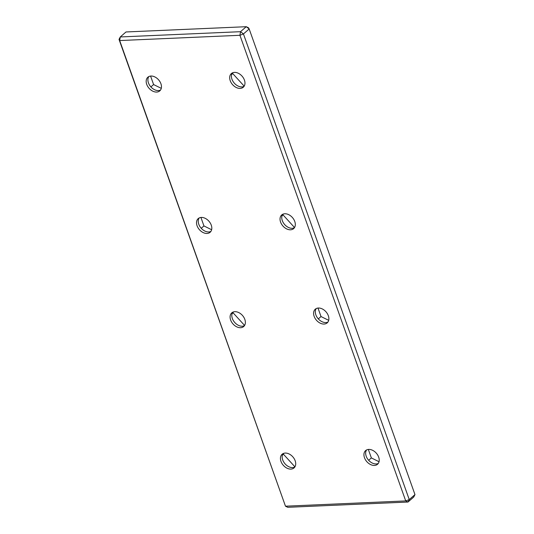 <?xml version="1.0" encoding="UTF-8"?>
<svg xmlns="http://www.w3.org/2000/svg" width="534" height="534" viewBox="0 0 534 534"><rect width="100%" height="100%" fill="white"/><g stroke="black" fill="none" stroke-linecap="round" stroke-linejoin="round"><path stroke-width="0.8" d="M119.022 39.403L119.676 40.557L239.926 35.291L240.52 31.686L243.444 33.949L239.926 35.291L405.727 500.925L408.003 502.033L409.251 499.584L414.978 494.597L249.178 28.963L246.247 26.7L125.997 31.967L120.27 36.953L119.022 39.403L285.476 506.192L405.727 500.925L409.251 499.584L243.444 33.949L249.178 28.963L248.524 27.808L246.247 26.7L240.52 31.686L120.27 36.953L119.676 40.557L285.476 506.192L287.753 507.3L408.003 502.033L413.73 497.047L414.978 494.597M364.482 457.738A9.071 6.368 -131 0 0 377.538 464.266A9.071 6.368 -131 0 0 376.383 453.246A9.071 6.368 -131 0 0 365.63 450.583A9.071 6.368 -131 0 0 364.482 457.738M314.139 316.348A9.071 6.368 -131 0 0 327.188 322.883A9.071 6.368 -131 0 0 326.04 311.863A9.071 6.368 -131 0 0 315.28 309.199A9.071 6.368 -131 0 0 314.139 316.348M285.223 453.072A9.071 6.368 -131 0 0 282.126 454.24A9.071 6.368 -131 0 0 283.274 465.268A9.071 6.368 -131 0 0 294.027 467.924A9.071 6.368 -131 0 0 294.227 458.766A9.071 6.368 -131 0 0 285.223 453.072M234.88 311.689A9.071 6.368 -131 0 0 231.776 312.857A9.071 6.368 -131 0 0 232.924 323.878A9.071 6.368 -131 0 0 243.684 326.541A9.071 6.368 -131 0 0 243.878 317.376A9.071 6.368 -131 0 0 234.88 311.689M290.523 229.794A9.071 6.368 -131 0 0 293.627 228.625A9.071 6.368 -131 0 0 292.478 217.605A9.071 6.368 -131 0 0 281.718 214.942A9.071 6.368 -131 0 0 281.525 224.1A9.071 6.368 -131 0 0 290.523 229.794M240.18 88.41A9.071 6.368 -131 0 0 243.277 87.236A9.071 6.368 -131 0 0 242.129 76.215A9.071 6.368 -131 0 0 231.376 73.552A9.071 6.368 -131 0 0 231.175 82.717A9.071 6.368 -131 0 0 240.18 88.41M211.264 225.128A9.071 6.368 -131 0 0 198.214 218.6A9.071 6.368 -131 0 0 199.362 229.62A9.071 6.368 -131 0 0 210.122 232.283A9.071 6.368 -131 0 0 211.264 225.128M160.921 83.745A9.071 6.368 -131 0 0 147.865 77.21A9.071 6.368 -131 0 0 149.019 88.23A9.071 6.368 -131 0 0 159.773 90.893A9.071 6.368 -131 0 0 160.921 83.745M379.047 461.723L371.364 457.932L368.34 449.448M328.697 320.333L321.014 316.549L317.99 308.058M294.935 466.843L283.414 454.187L283.534 453.406M244.592 325.453L233.071 312.797L233.184 312.023M294.534 227.544L283.013 214.882L283.127 214.107M244.192 86.154L232.664 73.498L232.784 72.717M211.631 229.733L203.948 225.942L200.924 217.458M161.281 88.35L153.598 84.559L150.581 76.068M378.299 463.412A9.071 6.368 49 0 1 366.204 456.243A9.071 6.368 49 0 1 366.584 449.948M327.956 322.022A9.071 6.368 49 0 1 315.861 314.853A9.071 6.368 49 0 1 316.241 308.559M294.795 467.07A9.071 6.368 49 0 1 284.989 463.766A9.071 6.368 49 0 1 283.08 453.606M244.445 325.68A9.071 6.368 49 0 1 234.646 322.382A9.071 6.368 49 0 1 232.731 312.216M294.388 227.764A9.071 6.368 49 0 1 292.245 228.298A9.071 6.368 49 0 1 283.674 223.285A9.071 6.368 49 0 1 282.673 214.301M244.045 86.381A9.071 6.368 49 0 1 241.902 86.908A9.071 6.368 49 0 1 233.331 81.902A9.071 6.368 49 0 1 232.33 72.918M210.883 231.422A9.071 6.368 49 0 1 201.084 228.125A9.071 6.368 49 0 1 199.169 217.959M160.54 90.039A9.071 6.368 49 0 1 150.735 86.735A9.071 6.368 49 0 1 148.826 76.576M371.364 457.932L368.647 460.281M321.014 316.549L318.304 318.891M283.414 454.187L282.326 455.328M294.661 466.856L293.874 467.417M244.312 325.466L243.524 326.027M233.071 312.797L231.976 313.939M283.013 214.882L281.919 216.023M294.254 227.551L293.466 228.111M232.664 73.498L231.576 74.64M243.911 86.168L243.124 86.728M203.948 225.942L201.231 228.292M153.598 84.559L150.888 86.908"/></g></svg>
